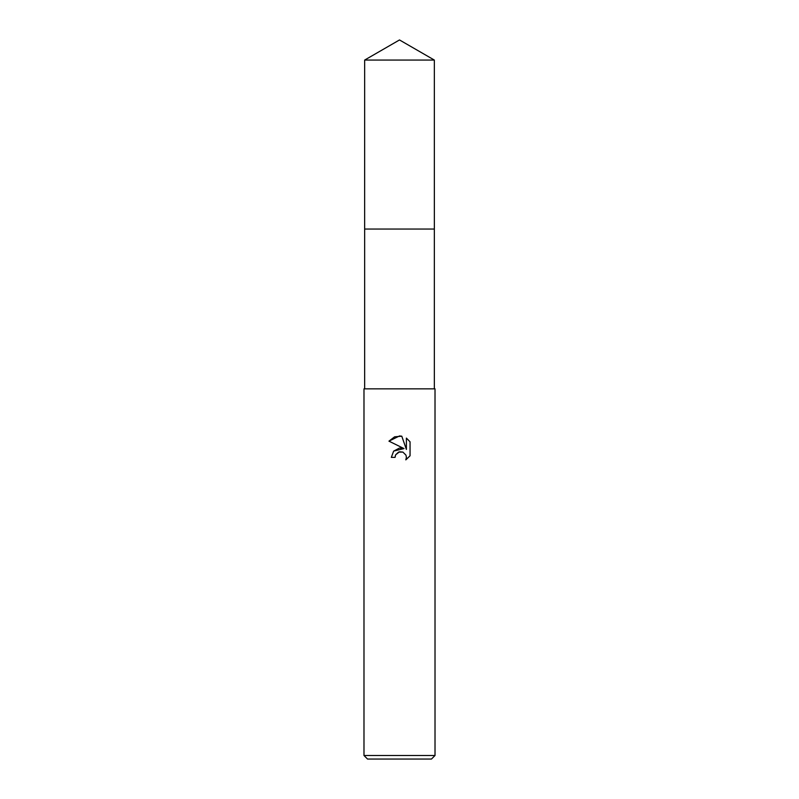 <?xml version="1.0" encoding="UTF-8"?>
<svg xmlns="http://www.w3.org/2000/svg" width="799" height="799" viewBox="0 0 799 799"><rect width="100%" height="100%" fill="white"/><g stroke="black" fill="none" stroke-linecap="round" stroke-linejoin="round"><path stroke-width="0.6" stroke-dasharray="4 3" d="M434.346 229.053L364.654 229.043L434.356 229.043M435.016 388.843L363.984 388.843M435.016 755.494L363.984 755.494M431.46 759.05L367.54 759.05M395.445 455.29L395.665 454.791M410.057 455.8L410.057 441.797M393.707 451.075L391.33 457.368L395.066 457.368M388.953 441.148L404.024 448.579M406.391 438.102L406.391 449.457L401.787 436.194M399.5 388.843L364.654 388.843L399.5 388.843M434.346 60.065L364.654 60.065"/><path stroke-width="1.2" d="M364.654 60.065L434.346 60.065L399.5 39.95L364.654 60.065L364.644 229.043L434.346 229.043L434.346 388.843M395.066 457.368L391.33 457.368L393.647 451.145L399.5 448.029L404.024 448.579L388.953 441.148L399.5 435.954L401.787 436.194L406.391 449.457L406.391 438.102L410.047 441.797L410.057 455.8L405.812 459.864L406.411 457.328L405.972 455.16L402.906 452.094L399.5 451.795L395.665 454.791L395.066 457.368L395.445 455.29M399.5 755.494L435.016 755.494L435.016 388.843L363.984 388.843L363.984 755.494L399.5 755.494M363.984 755.494L367.54 759.05L431.46 759.05L435.016 755.494M395.665 454.791L398.561 452.094L402.906 452.094L405.972 455.16L406.411 457.328L405.812 459.864L410.047 455.8M404.024 448.579L393.707 451.075M410.047 441.797L406.391 438.102M401.787 436.194L394.616 436.823L388.953 441.148M364.654 388.843L364.654 229.053L434.356 229.043L434.346 60.065"/></g></svg>
